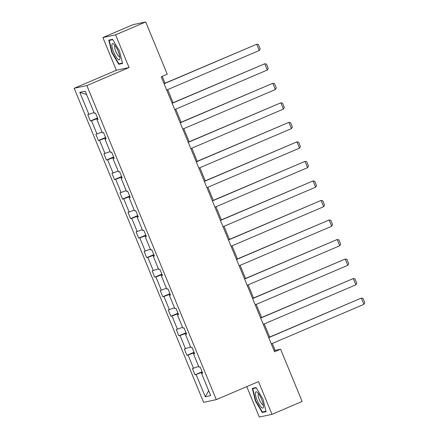 <?xml version="1.0" encoding="UTF-8"?>
<svg xmlns="http://www.w3.org/2000/svg" width="439" height="439" viewBox="0 0 439 439"><rect width="100%" height="100%" fill="white"/><g stroke="black" fill="none" stroke-linecap="round" stroke-linejoin="round"><path stroke-width="0.66" d="M246.756 386.622L259.301 417.05L271.993 414.339L302.131 401.465L280.592 349.208L275.154 350.371L272.306 343.457M74.169 88.283L203.614 402.338L216.306 399.627L86.862 85.572L74.169 88.283L116.362 70.262L129.061 67.551L115.567 34.818L102.874 37.535L116.362 70.262M102.874 37.535L133.012 24.661L145.704 21.95L115.567 34.818M202.313 372.239L194.982 374.829L202.127 371.784M208.662 390.683L205.265 396.741L196.134 374.588M198.653 366.389L192.403 368.573L194.982 374.829M193.555 368.326L188.084 355.058L186.937 355.305L194.076 352.254M190.603 346.865L184.358 349.043L186.937 355.305M185.505 348.802L180.034 335.533L178.887 335.78L186.026 332.729M182.558 327.335L176.308 329.519L178.887 335.78M177.455 329.272L171.989 316.003L170.837 316.25L177.982 313.199M174.508 307.81L168.258 309.994L170.837 316.25M169.41 309.747L163.939 296.479L162.792 296.726L169.931 293.675M166.458 288.286L160.213 290.464L162.792 296.726M161.36 290.223L155.889 276.954L154.742 277.196L161.881 274.15M158.413 268.756L152.163 270.94L154.742 277.196M153.31 270.693L147.844 257.424L146.692 257.671L153.837 254.62M150.363 249.231L144.113 251.41L146.692 257.671M145.265 251.168L139.794 237.9L138.647 238.147L145.786 235.095M142.313 229.701L136.068 231.885L138.647 238.147M137.215 231.638L131.744 218.37L130.597 218.617L137.736 215.565M134.268 210.177L128.018 212.361L130.597 218.617M129.165 212.114L123.699 198.845L122.547 199.092L129.692 196.041M126.218 190.652L119.968 192.831L122.547 199.092M121.12 192.589L115.649 179.321L114.502 179.562L121.641 176.516M118.168 171.122L111.923 173.306L114.502 179.562M113.07 173.059L107.599 159.791L106.452 160.037L113.591 156.986M110.123 151.598L103.873 153.782L106.452 160.037M105.02 153.535L99.554 140.266L98.402 140.513L105.547 137.462M102.073 132.073L95.823 134.252L98.402 140.513M96.975 134.005L91.504 120.741L90.357 120.983L97.496 117.937M94.023 112.543L87.778 114.727L90.357 120.983M88.925 114.48L79.794 92.327L85.215 91.169L94.347 113.322L95.493 113.075L98.073 119.337L96.926 119.584L102.391 132.847L103.544 132.605L106.123 138.861L104.976 139.108L110.441 152.377L111.594 152.13L114.173 158.391L113.021 158.633L118.492 171.901L119.638 171.654L122.218 177.916L121.071 178.163L126.536 191.431L127.689 191.184L130.268 197.44L129.121 197.687L134.586 210.956L135.739 210.709L138.318 216.97L137.166 217.217L142.637 230.48L143.783 230.239L146.363 236.495L145.216 236.742L150.681 250.011L151.834 249.764L154.413 256.025L153.266 256.266L158.731 269.535L159.884 269.288L162.463 275.549L161.311 275.796L166.782 289.065L167.928 288.818L170.508 295.074L169.361 295.321L174.826 308.59L175.979 308.343L178.558 314.604L177.405 314.845L182.876 328.114L184.029 327.873L186.608 334.128L185.456 334.375L190.927 347.644L192.073 347.397L194.653 353.658L193.506 353.9L198.971 367.169L200.124 366.922L202.703 373.183L201.55 373.43L210.687 395.583L205.265 396.741M145.704 21.95L167.243 74.207L161.217 76.781L274.562 351.782L280.592 349.208M194.537 353.373L193.506 353.9M194.263 352.709L188.084 355.058M186.487 333.849L185.456 334.375M186.218 333.185L180.034 335.533M178.443 314.319L177.405 314.845M178.168 313.66L171.989 316.003M170.392 294.794L169.361 295.321M170.118 294.13L163.939 296.479M162.342 275.264L161.311 275.796M162.073 274.605L155.889 276.954M154.298 255.739L153.266 256.266M154.023 255.081L147.844 257.424M146.247 236.215L145.216 236.742M145.973 235.551L139.794 237.9M138.197 216.685L137.166 217.217M137.928 216.026L131.744 218.37M130.153 197.16L129.121 197.687M129.878 196.496L123.699 198.845M122.102 177.63L121.071 178.163M121.828 176.972L115.649 179.321M114.052 158.106L113.021 158.633M113.783 157.447L107.599 159.791M106.008 138.581L104.976 139.108M105.733 137.917L99.554 140.266M97.957 119.051L96.926 119.584M97.683 118.393L91.504 120.741M271.993 414.339L258.5 381.606L216.306 399.627M129.061 67.551L86.862 85.572M269.661 337.042L264.256 323.933M261.611 317.518L256.206 304.403M253.566 297.993L248.161 284.878M245.516 278.463L240.111 265.354M237.466 258.939L232.061 245.824M229.421 239.409L224.016 226.299M221.371 219.884L215.966 206.774M213.321 200.36L207.916 187.244M205.276 180.83L199.871 167.72M197.226 161.305L191.821 148.19M189.176 141.775L183.771 128.665M181.131 122.251L175.726 109.141M173.081 102.726L167.676 89.611M165.031 83.196L162.216 76.359M274.156 350.794L275.154 350.371M86.593 94.511L79.794 92.327M202.588 372.898L201.55 373.43M122.558 63.496L119.49 51.006L112.603 39.334L108.779 40.152L111.846 52.642L118.739 64.308L122.558 63.496M256.129 387.56L252.304 388.378L255.372 400.862L262.264 412.534L266.089 411.716L263.021 399.232L256.129 387.56M120.89 63.392L118.739 64.308M112.203 52.488L111.846 52.642M264.421 411.617L262.264 412.534M255.728 400.714L255.372 400.862M164.098 83.778L256.7 44.235L164.038 83.624M166.677 90.039L259.279 50.496L256.7 44.235L258.395 44.558L260.201 48.943L259.279 50.496M172.148 103.308L264.75 63.759L172.083 103.149M174.727 109.563L267.329 70.02L264.75 63.759L266.446 64.089L268.251 68.468L267.329 70.02M180.199 122.832L272.795 83.289L180.133 122.679M182.778 129.093L275.374 89.545L272.795 83.289L274.49 83.613L276.296 87.992L275.374 89.545M114.118 44.438A8.813 2.239 -113.1 0 0 113.767 44.103A8.813 2.239 -113.1 0 0 112.395 48.433A8.813 2.239 -113.1 0 0 117.701 59.002A8.813 2.239 -113.1 0 0 119.929 58.53A8.813 2.239 -113.1 0 0 118.14 51.248A8.813 2.239 -113.1 0 0 114.118 44.438M115.051 45.541A6.031 1.536 -113.1 0 0 114.969 45.563A6.031 1.536 -113.1 0 0 115.314 50.117A6.031 1.536 -113.1 0 0 118.563 56.099A6.031 1.536 -113.1 0 0 119.704 56.658A6.031 1.536 -113.1 0 0 119.781 56.615M122.454 63.057L118.881 63.82L112.208 52.51L109.234 40.41L112.79 39.653M110.908 39.697L109.234 40.41M257.649 392.664A8.813 2.239 -113.1 0 0 257.298 392.329A8.813 2.239 -113.1 0 0 255.926 396.658A8.813 2.239 -113.1 0 0 261.227 407.227A8.813 2.239 -113.1 0 0 263.455 406.755A8.813 2.239 -113.1 0 0 261.671 399.474A8.813 2.239 -113.1 0 0 257.649 392.664M258.576 393.767A6.031 1.536 -113.1 0 0 258.494 393.788A6.031 1.536 -113.1 0 0 258.84 398.343A6.031 1.536 -113.1 0 0 262.088 404.324A6.031 1.536 -113.1 0 0 263.235 404.884A6.031 1.536 -113.1 0 0 263.307 404.84M265.979 411.283L262.412 412.045L255.734 400.736L252.76 388.636L256.316 387.878M254.433 387.922L252.76 388.636M188.243 142.357L280.845 102.814L188.183 142.203M190.822 148.618L283.424 109.075L280.845 102.814L282.54 103.138L284.346 107.522L283.424 109.075M196.293 161.887L288.895 122.344L196.228 161.728M198.872 168.142L291.474 128.6L288.895 122.344L290.591 122.668L292.396 127.047L291.474 128.6M204.344 181.411L296.94 141.868L204.278 181.258M206.923 187.672L299.519 148.124L296.94 141.868L298.635 142.192L300.441 146.571L299.519 148.124M212.388 200.941L304.99 161.393L212.328 200.782M214.967 207.197L307.569 167.654L304.99 161.393L306.685 161.722L308.491 166.101L307.569 167.654M220.438 220.466L313.04 180.923L220.373 220.312M223.017 226.727L315.619 187.179L313.04 180.923L314.736 181.247L316.541 185.626L315.619 187.179M228.489 239.99L321.085 200.447L228.423 239.837M231.068 246.252L323.664 206.709L321.085 200.447L322.78 200.771L324.586 205.156L323.664 206.709M236.533 259.52L329.135 219.977L236.473 259.361M239.112 265.776L331.714 226.233L329.135 219.977L330.83 220.301L332.636 224.68L331.714 226.233M244.583 279.045L337.185 239.502L244.518 278.891M247.162 285.306L339.764 245.758L337.185 239.502L338.881 239.826L340.686 244.205L339.764 245.758M252.634 298.575L345.23 259.026L252.568 298.416M255.213 304.831L347.809 265.288L345.23 259.026L346.925 259.35L348.731 263.735L347.809 265.288M260.678 318.099L353.28 278.556L260.618 317.946M263.257 324.355L355.859 284.812L353.28 278.556L354.975 278.88L356.781 283.259L355.859 284.812M268.728 337.624L361.324 298.081L268.663 337.47M271.307 343.885L363.909 304.342L361.324 298.081L363.026 298.405L364.831 302.789L363.909 304.342"/></g></svg>
